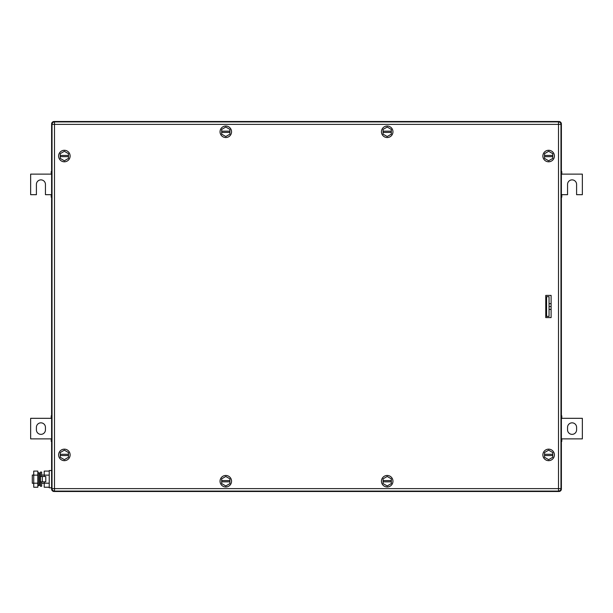 <?xml version="1.0" encoding="UTF-8"?>
<svg xmlns="http://www.w3.org/2000/svg" width="613" height="613" viewBox="0 0 613 613"><rect width="100%" height="100%" fill="white"/><g stroke="black" fill="none" stroke-linecap="round" stroke-linejoin="round"><path stroke-width="0.92" d="M560.941 123.972L561.385 123.972L561.385 489.028A2.467 2.467 0 0 1 558.918 491.496L54.082 491.496A2.467 2.467 0 0 1 51.615 489.028L51.615 123.972L52.059 123.972M561.385 123.972A2.467 2.467 0 0 0 558.918 121.504L54.082 121.504A2.467 2.467 0 0 0 51.615 123.972M545.762 299.964L546.581 300.784M545.762 313.12L546.581 312.293M561.385 441.345L561.792 441.345L561.792 438.877L582.35 438.877L582.35 418.319L561.792 418.319L561.792 415.852L561.385 415.852M561.385 440.839L561.792 440.839M561.385 438.877L561.792 438.877M561.385 416.357L561.792 416.357M561.385 418.319L561.792 418.319M576.595 429.828L576.595 427.361A4.521 4.521 0 0 0 572.075 422.84A4.521 4.521 0 0 0 567.554 427.361L567.554 429.828A4.521 4.521 0 0 0 572.075 434.356A4.521 4.521 0 0 0 576.595 429.828M51.615 415.852L51.208 415.852L51.208 418.319L30.65 418.319L30.65 438.877L51.208 438.877L51.208 441.345L51.615 441.345M51.615 416.357L51.208 416.357M51.615 418.319L51.208 418.319M51.615 440.839L51.208 440.839M51.615 438.877L51.208 438.877M36.405 427.361L36.405 429.828A4.521 4.521 0 0 0 40.925 434.356A4.521 4.521 0 0 0 45.446 429.828L45.446 427.361A4.521 4.521 0 0 0 40.925 422.84A4.521 4.521 0 0 0 36.405 427.361M51.615 171.655L51.208 171.655L51.208 174.123L30.65 174.123L30.65 194.681L36.405 194.681L36.405 184.406A4.521 4.521 0 0 1 40.925 179.877A4.521 4.521 0 0 1 45.446 184.406L45.446 194.681L51.208 194.681L51.208 197.148L51.615 197.148M51.615 172.161L51.208 172.161M51.615 174.123L51.208 174.123M51.615 196.643L51.208 196.643M51.615 194.681L51.208 194.681M561.385 197.148L561.792 197.148L561.792 194.681L567.554 194.681L567.554 184.406A4.521 4.521 0 0 1 572.075 179.877A4.521 4.521 0 0 1 576.595 184.406L576.595 194.681L582.35 194.681L582.35 174.123L561.792 174.123L561.792 171.655L561.385 171.655M561.385 196.643L561.792 196.643M561.385 194.681L561.792 194.681M561.385 172.161L561.792 172.161M561.385 174.123L561.792 174.123M551.11 317.603L545.762 317.603L545.762 295.397L551.11 295.397L551.11 317.603M54.496 121.918L54.496 124.378L52.028 124.378A2.467 2.467 0 0 1 54.496 121.918L558.504 121.918L558.504 124.378L560.972 124.378A2.467 2.467 0 0 0 558.504 121.918M52.028 124.378L52.028 488.622A2.467 2.467 0 0 0 54.496 491.082L558.504 491.082A2.467 2.467 0 0 0 560.972 488.622L560.972 124.378M542.88 454.907A5.755 5.755 0 0 1 548.643 449.153A5.755 5.755 0 0 1 554.397 454.907A5.755 5.755 0 0 1 548.643 460.662A5.755 5.755 0 0 1 542.88 454.907M544.528 455.528L544.528 457.283L548.643 459.658L552.75 457.283L552.75 455.528L544.528 455.528L544.528 452.532L548.643 450.164L552.75 452.532L552.75 455.528M544.528 454.294L552.75 454.294M231.553 131.78A5.755 5.755 0 0 1 225.799 137.534A5.755 5.755 0 0 1 220.044 131.78A5.755 5.755 0 0 1 225.799 126.025A5.755 5.755 0 0 1 231.553 131.78M229.913 131.167L229.913 129.404L225.799 127.037L221.691 129.404L221.691 131.167L229.913 131.167L229.913 134.155L225.799 136.53L221.691 134.155L221.691 131.167M229.913 132.4L221.691 132.4M554.397 156.039A5.755 5.755 0 0 1 548.643 161.794A5.755 5.755 0 0 1 542.88 156.039A5.755 5.755 0 0 1 548.643 150.285A5.755 5.755 0 0 1 554.397 156.039M552.75 155.418L552.75 153.664L548.643 151.288L544.528 153.664L544.528 155.418L552.75 155.418L552.75 158.407L548.643 160.782L544.528 158.407L544.528 155.418M552.75 156.652L544.528 156.652M58.603 454.907A5.755 5.755 0 0 1 64.357 449.153A5.755 5.755 0 0 1 70.12 454.907A5.755 5.755 0 0 1 64.357 460.662A5.755 5.755 0 0 1 58.603 454.907M60.25 455.528L60.25 457.283L64.357 459.658L68.472 457.283L68.472 455.528L60.25 455.528L60.25 452.532L64.357 450.164L68.472 452.532L68.472 455.528M60.25 454.294L68.472 454.294M381.447 481.22A5.755 5.755 0 0 1 387.201 475.466A5.755 5.755 0 0 1 392.956 481.22A5.755 5.755 0 0 1 387.201 486.975A5.755 5.755 0 0 1 381.447 481.22M383.087 481.833L383.087 483.596L387.201 485.963L391.309 483.596L391.309 481.833L383.087 481.833L383.087 478.845L387.201 476.47L391.309 478.845L391.309 481.833M383.087 480.6L391.309 480.6M392.956 131.78A5.755 5.755 0 0 1 387.201 137.534A5.755 5.755 0 0 1 381.447 131.78A5.755 5.755 0 0 1 387.201 126.025A5.755 5.755 0 0 1 392.956 131.78M391.309 131.167L391.309 129.404L387.201 127.037L383.087 129.404L383.087 131.167L391.309 131.167L391.309 134.155L387.201 136.53L383.087 134.155L383.087 131.167M391.309 132.4L383.087 132.4M70.12 156.039A5.755 5.755 0 0 1 64.357 161.794A5.755 5.755 0 0 1 58.603 156.039A5.755 5.755 0 0 1 64.357 150.285A5.755 5.755 0 0 1 70.12 156.039M68.472 155.418L68.472 153.664L64.357 151.288L60.25 153.664L60.25 155.418L68.472 155.418L68.472 158.407L64.357 160.782L60.25 158.407L60.25 155.418M68.472 156.652L60.25 156.652M231.553 481.22A5.755 5.755 0 0 1 225.799 486.975A5.755 5.755 0 0 1 220.044 481.22A5.755 5.755 0 0 1 225.799 475.466A5.755 5.755 0 0 1 231.553 481.22M229.913 480.6L229.913 478.845L225.799 476.47L221.691 478.845L221.691 480.6L229.913 480.6L229.913 483.596L225.799 485.963L221.691 483.596L221.691 480.6M229.913 481.833L221.691 481.833M549.049 296.677L549.049 316.408L546.581 316.408L546.581 296.677L549.049 296.677M33.723 475.052L32.297 475.052L32.297 483.274L33.723 483.274M39.477 475.052L40.435 475.052M41.669 475.052L44.213 475.052M39.477 483.274L40.435 483.274M41.669 483.274L44.213 483.274M49.232 487.235L44.213 487.235L44.213 481.833M44.213 476.493L44.213 471.09L49.232 471.09M49.232 483.197L44.213 483.197M49.232 475.129L44.213 475.129M51.615 470.531L49.232 470.531L49.232 487.795L51.615 487.795M42.289 476.493L42.289 481.833L45.776 481.833L45.776 476.493L40.435 476.493L40.435 472.071L41.669 472.071L41.669 476.493M42.289 481.833L40.435 481.833L40.435 476.493L40.435 486.255L41.669 486.255L41.669 481.833M33.723 475.129L33.723 471.09L37.837 471.09L37.837 475.129L33.723 475.129L33.723 487.235L37.837 487.235L37.837 483.197L33.723 483.197M37.837 475.129L37.837 483.197M39.477 472.914L39.477 485.412L38.312 485.657L38.312 472.669L39.477 472.914M38.312 472.669L37.914 474.562L38.312 485.657M551.11 309.419L549.049 309.419M551.11 306.538L549.049 306.538M551.11 303.665L549.049 303.665M54.082 121.504L54.082 121.949M558.918 121.504L558.918 121.949M558.918 491.051L558.918 491.496M561.385 489.028L560.941 489.028M54.082 491.496L54.082 491.051M51.615 489.028L52.059 489.028M560.972 488.622L54.496 488.622L54.496 124.378L558.504 124.378L558.504 491.082M54.496 491.082L54.496 488.622L52.028 488.622"/></g></svg>
